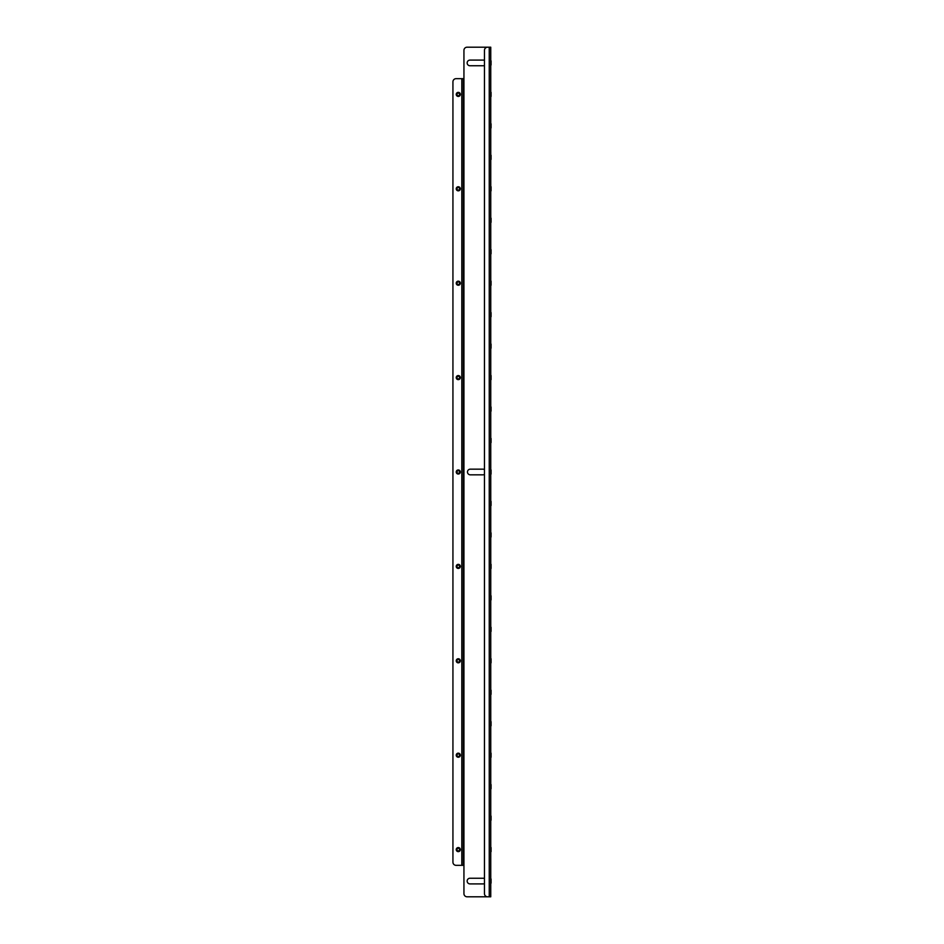 <?xml version="1.0" encoding="UTF-8"?>
<svg xmlns="http://www.w3.org/2000/svg" width="944" height="944" viewBox="0 0 944 944"><rect width="100%" height="100%" fill="white"/><g stroke="black" fill="none" stroke-linecap="round" stroke-linejoin="round"><path stroke-width="1.42" d="M484.461 469.64A2.832 2.832 0 0 0 482.891 469.168L470.301 469.168A2.832 2.832 0 0 0 467.469 472A2.832 2.832 0 0 0 470.301 474.832L482.891 474.832A2.832 2.832 0 0 0 484.461 474.36M484.461 65.466A2.832 2.832 0 0 1 483.198 65.761L469.982 65.761A2.832 2.832 0 0 1 467.15 62.929A2.832 2.832 0 0 1 469.982 60.097L483.198 60.097A2.832 2.832 0 0 1 484.461 60.392M484.461 883.608A2.832 2.832 0 0 1 483.198 883.903L469.982 883.903A2.832 2.832 0 0 1 467.15 881.071A2.832 2.832 0 0 1 469.982 878.239L483.198 878.239A2.832 2.832 0 0 1 484.461 878.534M463.941 78.671L456.082 78.671A3.151 3.151 0 0 0 452.931 81.809L452.931 862.191A3.151 3.151 0 0 0 456.082 865.329L463.941 865.329L463.941 50.351A3.151 3.151 0 0 1 467.091 47.2L490.75 47.2L490.75 896.8L467.091 896.8A3.151 3.151 0 0 1 463.941 893.649L463.941 865.329M463.315 865.329L463.315 78.671M487.611 47.2L489.24 47.2L489.24 896.8L487.611 896.8A3.151 3.151 0 0 1 484.461 893.649L484.461 50.351A3.151 3.151 0 0 1 487.611 47.2M490.75 62.929L491.069 64.983L491.069 60.888L490.75 62.929M456.235 472A2.041 2.041 0 0 0 458.277 474.041A2.041 2.041 0 0 0 460.33 472A2.041 2.041 0 0 0 458.277 469.959A2.041 2.041 0 0 0 456.235 472M459.575 472A1.286 1.286 0 0 0 458.277 470.714A1.286 1.286 0 0 0 456.99 472A1.286 1.286 0 0 0 458.277 473.286A1.286 1.286 0 0 0 459.575 472M490.75 94.4L491.069 96.441L491.069 92.359L490.75 94.4M490.75 125.871L491.069 127.912L491.069 123.817L490.75 125.871M490.75 188.8L491.069 190.841L491.069 186.759L490.75 188.8M490.75 220.271L491.069 222.312L491.069 218.217L490.75 220.271M490.75 251.729L491.069 253.783L491.069 249.688L490.75 251.729M490.75 283.2L491.069 285.241L491.069 281.159L490.75 283.2M490.75 314.671L491.069 316.712L491.069 312.617L490.75 314.671M490.75 346.129L491.069 348.183L491.069 344.088L490.75 346.129M490.75 377.6L491.069 379.641L491.069 375.559L490.75 377.6M456.235 377.6A2.041 2.041 0 0 0 458.277 379.641A2.041 2.041 0 0 0 460.33 377.6A2.041 2.041 0 0 0 458.277 375.559A2.041 2.041 0 0 0 456.235 377.6M459.575 377.6A1.286 1.286 0 0 0 458.277 376.314A1.286 1.286 0 0 0 456.99 377.6A1.286 1.286 0 0 0 458.277 378.886A1.286 1.286 0 0 0 459.575 377.6M456.235 283.2A2.041 2.041 0 0 0 458.277 285.241A2.041 2.041 0 0 0 460.33 283.2A2.041 2.041 0 0 0 458.277 281.159A2.041 2.041 0 0 0 456.235 283.2M459.575 283.2A1.286 1.286 0 0 0 458.277 281.914A1.286 1.286 0 0 0 456.99 283.2A1.286 1.286 0 0 0 458.277 284.486A1.286 1.286 0 0 0 459.575 283.2M490.75 157.329L491.069 159.383L491.069 155.288L490.75 157.329M490.75 409.071L491.069 411.112L491.069 407.017L490.75 409.071M490.75 440.529L491.069 442.583L491.069 438.488L490.75 440.529M456.235 188.8A2.041 2.041 0 0 0 458.277 190.841A2.041 2.041 0 0 0 460.33 188.8A2.041 2.041 0 0 0 458.277 186.759A2.041 2.041 0 0 0 456.235 188.8M459.575 188.8A1.286 1.286 0 0 0 458.277 187.514A1.286 1.286 0 0 0 456.99 188.8A1.286 1.286 0 0 0 458.277 190.086A1.286 1.286 0 0 0 459.575 188.8M456.235 566.4A2.041 2.041 0 0 0 458.277 568.441A2.041 2.041 0 0 0 460.33 566.4A2.041 2.041 0 0 0 458.277 564.359A2.041 2.041 0 0 0 456.235 566.4M459.575 566.4A1.286 1.286 0 0 0 458.277 565.114A1.286 1.286 0 0 0 456.99 566.4A1.286 1.286 0 0 0 458.277 567.686A1.286 1.286 0 0 0 459.575 566.4M456.235 94.4A2.041 2.041 0 0 0 458.277 96.441A2.041 2.041 0 0 0 460.33 94.4A2.041 2.041 0 0 0 458.277 92.359A2.041 2.041 0 0 0 456.235 94.4M459.575 94.4A1.286 1.286 0 0 0 458.277 93.114A1.286 1.286 0 0 0 456.99 94.4A1.286 1.286 0 0 0 458.277 95.686A1.286 1.286 0 0 0 459.575 94.4M456.235 660.8A2.041 2.041 0 0 0 458.277 662.841A2.041 2.041 0 0 0 460.33 660.8A2.041 2.041 0 0 0 458.277 658.759A2.041 2.041 0 0 0 456.235 660.8M459.575 660.8A1.286 1.286 0 0 0 458.277 659.514A1.286 1.286 0 0 0 456.99 660.8A1.286 1.286 0 0 0 458.277 662.086A1.286 1.286 0 0 0 459.575 660.8M456.235 755.2A2.041 2.041 0 0 0 458.277 757.241A2.041 2.041 0 0 0 460.33 755.2A2.041 2.041 0 0 0 458.277 753.159A2.041 2.041 0 0 0 456.235 755.2M459.575 755.2A1.286 1.286 0 0 0 458.277 753.914A1.286 1.286 0 0 0 456.99 755.2A1.286 1.286 0 0 0 458.277 756.486A1.286 1.286 0 0 0 459.575 755.2M456.235 849.6A2.041 2.041 0 0 0 458.277 851.641A2.041 2.041 0 0 0 460.33 849.6A2.041 2.041 0 0 0 458.277 847.559A2.041 2.041 0 0 0 456.235 849.6M459.575 849.6A1.286 1.286 0 0 0 458.277 848.314A1.286 1.286 0 0 0 456.99 849.6A1.286 1.286 0 0 0 458.277 850.886A1.286 1.286 0 0 0 459.575 849.6M490.75 472L491.069 474.041L491.069 469.959L490.75 472M490.75 503.471L491.069 505.512L491.069 501.417L490.75 503.471M490.75 534.929L491.069 536.983L491.069 532.888L490.75 534.929M490.75 566.4L491.069 568.441L491.069 564.359L490.75 566.4M490.75 597.871L491.069 599.912L491.069 595.817L490.75 597.871M490.75 629.329L491.069 631.383L491.069 627.288L490.75 629.329M490.75 660.8L491.069 662.841L491.069 658.759L490.75 660.8M490.75 692.271L491.069 694.312L491.069 690.217L490.75 692.271M490.75 723.729L491.069 725.783L491.069 721.688L490.75 723.729M490.75 755.2L491.069 757.241L491.069 753.159L490.75 755.2M490.75 786.671L491.069 788.712L491.069 784.617L490.75 786.671M490.75 818.129L491.069 820.183L491.069 816.088L490.75 818.129M490.75 849.6L491.069 851.641L491.069 847.559L490.75 849.6M490.75 881.071L491.069 883.112L491.069 879.017L490.75 881.071M461.805 865.329L461.805 78.671"/></g></svg>
